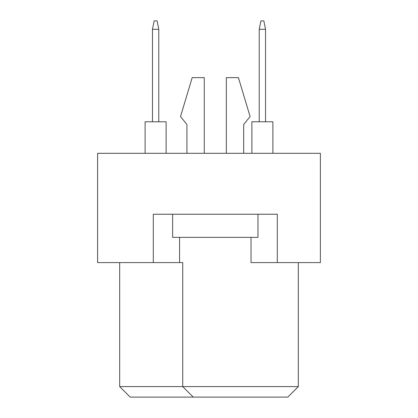 <?xml version="1.0" encoding="UTF-8"?>
<svg xmlns="http://www.w3.org/2000/svg" width="418" height="418" viewBox="0 0 418 418"><rect width="100%" height="100%" fill="white"/><g stroke="black" fill="none" stroke-linecap="round" stroke-linejoin="round"><path stroke-width="0.63" d="M251.035 237.372L251.035 262.593L320.387 262.593L320.387 153.307L97.613 153.307L97.613 262.593L182.729 262.593L182.729 386.593L298.321 386.593L298.321 262.593M153.307 262.593L153.307 214.256L277.306 214.256L277.306 262.593M119.679 262.593L119.679 386.593L182.729 386.593L193.236 397.1L130.186 397.1L119.679 386.593M179.578 237.372L179.578 262.593M298.321 386.593L287.814 397.1L193.236 397.1M243.678 124.512L243.678 153.307L243.678 124.512L250.089 116.528L238.422 77.643L226.337 77.643L226.337 153.307M186.935 124.512L186.935 153.307L186.935 124.512L180.524 116.528L192.186 77.643L204.271 77.643L204.271 153.307M257.969 214.256L257.969 237.372L172.639 237.372L172.639 214.256M251.876 153.307L251.876 121.779L272.891 121.779L272.891 153.307M259.228 121.779L259.228 29.307L265.534 29.307L263.852 20.9L260.91 20.9L259.228 29.307M265.534 121.779L265.534 29.307M145.109 153.307L145.109 121.779L166.124 121.779L166.124 153.307M152.465 121.779L152.465 29.307L158.772 29.307L157.09 20.9L154.148 20.9L152.465 29.307M158.772 121.779L158.772 29.307"/></g></svg>

